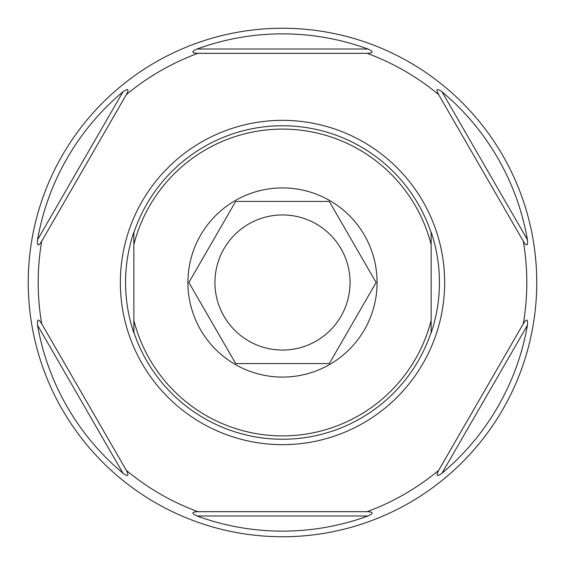 <?xml version="1.0" encoding="UTF-8"?>
<svg xmlns="http://www.w3.org/2000/svg" width="565" height="565" viewBox="0 0 565 565"><rect width="100%" height="100%" fill="white"/><g stroke="black" fill="none" stroke-linecap="round" stroke-linejoin="round"><path stroke-width="0.85" d="M282.5 187.912A94.588 94.588 0 0 0 187.912 282.5A94.588 94.588 0 0 0 282.5 377.088A94.588 94.588 0 0 0 377.088 282.5A94.588 94.588 0 0 0 282.5 187.912M133.863 244.581L133.863 332.884A156.943 156.943 0 0 1 133.863 232.116L133.863 244.581A153.398 153.398 0 0 1 431.137 244.581L431.137 232.116A156.943 156.943 0 0 1 431.137 332.884L431.137 332.255A156.745 156.745 0 0 1 133.863 332.255L133.863 320.419A153.398 153.398 0 0 0 431.137 320.419L431.137 232.745A156.745 156.745 0 0 0 133.863 232.745M431.137 332.255L431.137 320.419M120.352 282.5A162.148 162.148 0 0 1 282.5 120.352A162.148 162.148 0 0 1 444.648 282.5A162.148 162.148 0 0 1 282.5 444.648A162.148 162.148 0 0 1 120.352 282.5M282.5 120.352A162.148 162.148 0 0 1 444.648 282.5A162.148 162.148 0 0 1 282.5 444.648A162.148 162.148 0 0 1 120.352 282.5A162.148 162.148 0 0 1 282.5 120.352M197.849 53.329A244.306 244.306 0 0 0 126.355 94.602C129.314 88.98 128.191 88.041 122.993 91.777A248.635 248.635 0 0 0 37.573 239.73C36.916 246.114 38.293 246.615 41.704 241.22A244.306 244.306 0 0 0 41.704 323.78L126.355 470.398A244.306 244.306 0 0 0 197.849 511.671L367.151 511.671A244.306 244.306 0 0 0 438.645 470.398C435.686 476.02 436.809 476.959 442.007 473.223A248.635 248.635 0 0 0 527.428 325.271C528.084 318.886 526.707 318.385 523.296 323.78A244.306 244.306 0 0 0 523.296 241.22L438.645 94.602A244.306 244.306 0 0 0 367.151 53.329C373.493 53.075 373.755 51.634 367.921 49A248.635 248.635 0 0 0 197.079 49C191.217 51.627 191.471 53.068 197.849 53.329L367.151 53.329M523.296 323.78L438.645 470.398M41.704 241.22L126.355 94.602M438.73 94.758L438.645 94.602C435.686 88.952 436.802 88.013 442.007 91.777L527.428 239.73A248.635 248.635 0 0 0 442.007 91.777M126.27 470.242L126.355 470.398C129.314 476.048 128.199 476.987 122.993 473.223L37.573 325.271A248.635 248.635 0 0 0 122.993 473.223M197.849 511.671C191.507 511.925 191.245 513.366 197.079 516A248.635 248.635 0 0 0 367.921 516C373.783 513.373 373.529 511.932 367.151 511.671M28.25 282.5A254.25 254.25 0 0 0 282.5 536.75A254.25 254.25 0 0 0 536.75 282.5A254.25 254.25 0 0 0 282.5 28.25A254.25 254.25 0 0 0 28.25 282.5M41.704 323.78C38.314 318.406 36.937 318.907 37.573 325.271M523.296 241.22C526.686 246.594 528.063 246.093 527.428 239.73M188.88 282.5L235.69 201.423L329.31 201.423L376.12 282.5L329.31 363.577L235.69 363.577L188.88 282.5M214.94 282.5A67.56 67.56 0 0 1 282.5 214.94A67.56 67.56 0 0 1 350.06 282.5A67.56 67.56 0 0 1 282.5 350.06A67.56 67.56 0 0 1 214.94 282.5M367.921 516L197.079 516M527.428 325.271L442.007 473.223M197.079 49L367.921 49M37.573 239.73L122.993 91.777"/></g></svg>
